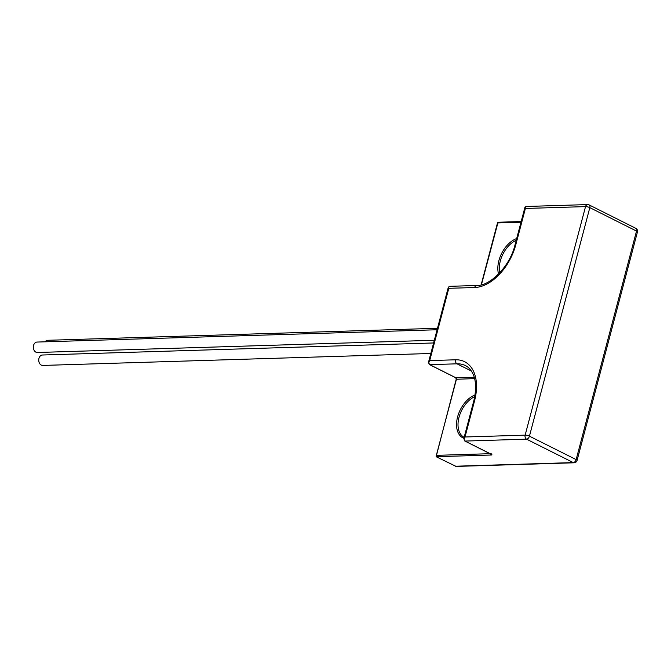 <?xml version="1.0" encoding="UTF-8"?>
<svg xmlns="http://www.w3.org/2000/svg" width="671" height="671" viewBox="0 0 671 671"><rect width="100%" height="100%" fill="white"/><g stroke="black" fill="none" stroke-linecap="round" stroke-linejoin="round"><path stroke-width="1.01" d="M434.322 340.264L37.358 352.493A5.217 3.867 -91.8 0 1 33.55 345.448A5.217 3.867 -91.8 0 1 37.039 342.059L437.098 329.746M430.824 353.483L42.759 365.435A5.217 3.867 -91.8 0 1 38.952 358.389A5.217 3.867 -91.8 0 1 42.441 355.009L433.609 342.965M45.116 341.816A5.217 3.867 -91.8 0 1 47.742 340.289L437.484 328.287M474.59 378.612L456.188 379.274L436.116 456.708L456.112 466.42L574.141 462.789A3.129 3.129 0 0 0 577.068 460.457A3.129 0.78 -165.2 0 0 576.146 459.593L636.519 231.067L589.817 207.641L529.436 436.175L576.146 459.593A3.129 1.946 -63.4 0 1 573.269 462.587L526.567 439.17L465.028 441.065L491.298 454.233A2.088 0.52 -165.2 0 1 491.357 455.013L436.116 456.708L436.343 455.349L490.09 453.688M521.006 222.193L497.756 222.915L498.041 222.327L481.401 284.806M476.771 285.485C489.562 286.232 509.876 266.84 515.009 244.898L524.881 207.507L525.393 208.463L515.84 244.596A44.856 27.922 116.6 0 1 474.674 287.515A3.129 2.323 88.2 0 1 476.771 285.485L449.595 286.324L448.295 287.356L428.543 362.139L429.515 364.613A1.04 0.646 116.6 0 1 429.281 364.328M450.367 286.525C449.084 286.047 448.563 286.643 448.798 288.312L448.295 287.356M474.674 287.515L448.798 288.312L429.708 360.587L428.543 362.139M474.556 400.855A3.129 0.78 -165.2 0 0 473.718 401.157L463.837 438.549L465.011 436.989L474.556 400.855A44.856 27.922 116.6 0 0 455.584 359.79L429.708 360.587C428.534 362.449 428.543 363.799 429.725 364.655L455.995 377.832L474.229 377.27M588.492 204.781A3.129 2.323 88.2 0 0 587.62 204.58L526.181 206.475L524.89 207.507M526.953 206.676C525.678 206.198 525.15 206.794 525.393 208.463L585.531 206.609L525.15 435.135A3.129 2.323 88.2 0 0 526.567 439.17A3.129 1.946 116.6 0 0 529.436 436.175A3.129 0.78 -165.2 0 0 525.15 435.135L465.011 436.989C463.837 438.851 463.846 440.21 465.028 441.065A1.04 0.646 116.6 0 1 464.818 441.015L464.818 441.015A1.04 0.646 116.6 0 1 464.584 440.73M516.225 240.285A22.948 14.284 -63.4 0 0 499.744 272.837M498.545 274.078A23.997 14.938 116.6 0 1 516.687 238.54M463.913 438.289A23.997 14.938 116.6 0 1 457.53 417.169A23.997 14.938 116.6 0 1 475.018 394.942M474.733 396.645A22.948 14.284 -63.4 0 0 458.998 417.354A22.948 14.284 -63.4 0 0 464.122 437.299A22.948 14.284 -63.4 0 0 464.164 437.324L464.122 437.299M455.089 466.228L573.269 462.587A3.129 2.323 88.2 0 0 574.141 462.789M456.188 379.274L455.785 377.781A1.04 0.646 116.6 0 0 455.995 377.832A1.04 0.772 -91.8 0 1 456.465 379.174L436.343 455.349M471.377 371.029L457.001 363.816L429.725 364.655A1.04 0.646 116.6 0 1 429.515 364.613L455.785 377.781A1.04 0.646 116.6 0 1 455.626 377.647M473.718 401.157C477.249 387.008 474.942 377.807 473.13 374.259C471.159 369.998 468.576 367.104 465.38 365.578A41.728 25.976 -63.4 0 0 457.001 363.816A3.129 2.323 88.2 0 1 455.584 359.79M490.845 454.066A1.04 0.772 88.2 0 0 491.357 455.013M515.009 244.898A3.129 0.78 14.8 0 1 515.84 244.596M589.121 204.907A3.129 3.129 0 0 0 587.62 204.58A3.129 2.323 88.2 0 0 585.531 206.609A3.129 0.78 -165.2 0 1 589.817 207.641A3.129 1.946 -63.4 0 0 589.121 204.907L635.831 228.333A3.129 1.946 116.6 0 1 636.519 231.067A3.129 0.78 -165.2 0 1 637.45 231.931A3.129 3.129 0 0 0 635.831 228.333M463.837 438.549L464.818 441.015L491.331 454.334L491.164 453.571M521.174 221.539L497.798 222.252M497.639 222.386L481.132 284.873M637.45 231.931L577.068 460.457"/></g></svg>
